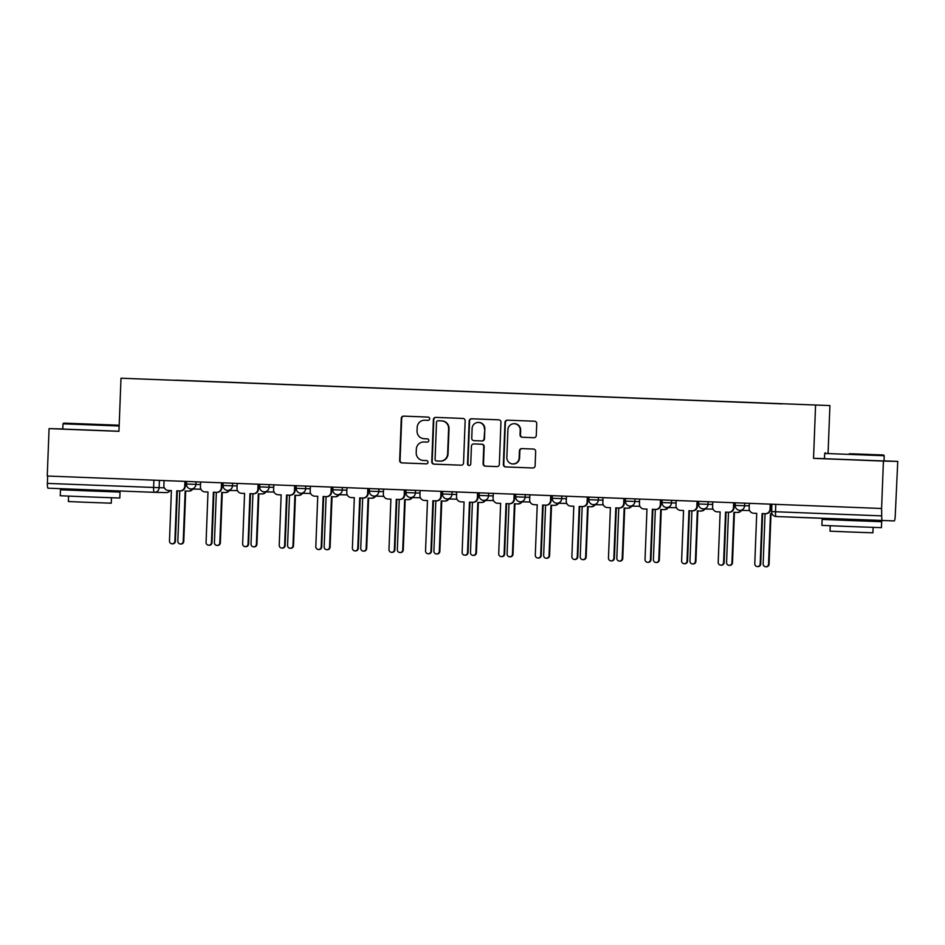 <?xml version="1.0" encoding="UTF-8"?>
<svg xmlns="http://www.w3.org/2000/svg" width="945" height="945" viewBox="0 0 945 945"><rect width="100%" height="100%" fill="white"/><g stroke="black" fill="none" stroke-linecap="round" stroke-linejoin="round"><path stroke-width="1.42" d="M429.668 418.789A1.642 1.618 -88.7 0 0 428.12 417.088L403.669 416.131A2.339 2.303 -88.7 0 0 401.271 418.387L399.652 460.463A2.339 2.303 -88.7 0 0 401.873 462.896L426.325 463.841A1.642 1.618 -88.7 0 0 428.002 462.27A1.642 1.618 -88.7 0 0 426.455 460.569L423.289 460.451A7.489 7.371 -88.7 0 1 416.213 452.679L416.343 449.17A7.489 7.371 -88.7 0 1 423.998 441.976L427.164 442.106A1.642 1.618 -88.7 0 0 428.829 440.524A1.642 1.618 -88.7 0 0 427.282 438.834L424.116 438.704A7.489 7.371 -88.7 0 1 417.04 430.932L417.182 427.435A7.489 7.371 -88.7 0 1 424.837 420.23L427.99 420.36A1.642 1.618 -88.7 0 0 429.668 418.789M533.89 437.712A2.339 2.303 -88.7 0 0 536.276 435.456L536.736 423.655A2.339 2.303 -88.7 0 0 534.516 421.222L507.359 420.171A2.339 2.303 -88.7 0 0 504.973 422.415L503.354 464.503A2.339 2.303 -88.7 0 0 505.563 466.924L532.72 467.988A2.339 2.303 -88.7 0 0 535.118 465.731L535.661 451.474A2.339 2.303 -88.7 0 0 533.452 449.052L521.829 448.591A2.339 2.303 -88.7 0 0 519.431 450.848L519.159 457.912A6.261 6.166 -88.7 0 1 512.863 463.936A6.261 6.166 -88.7 0 1 506.851 457.439L507.914 429.727A6.261 6.166 -88.7 0 1 514.21 423.714A6.261 6.166 -88.7 0 1 520.234 430.211L520.045 434.83A2.339 2.303 -88.7 0 0 522.266 437.252L533.96 437.712M815.57 405.24L813.539 458.36L883.421 461.077L881.591 508.481L47.25 476.02L49.069 428.617L118.952 431.333L120.995 378.213L829.911 405.57L120.995 378.213M465.153 420.868A2.339 2.303 -88.7 0 0 462.932 418.434L435.775 417.383A2.339 2.303 -88.7 0 0 433.389 419.627L431.77 461.715A2.339 2.303 -88.7 0 0 433.979 464.149L461.136 465.2A2.339 2.303 -88.7 0 0 463.534 462.955L465.153 420.868M471.567 418.777L498.724 419.828A2.339 2.303 -88.7 0 1 500.944 422.261L499.326 464.349A2.339 2.303 -88.7 0 1 496.964 466.594A2.339 2.303 -88.7 0 0 496.964 466.594L485.305 466.145A2.339 2.303 -88.7 0 1 483.096 463.711L483.745 446.642A2.339 2.303 -88.7 0 0 481.537 444.221L473.823 443.914A2.339 2.303 -88.7 0 0 471.437 446.17L470.752 463.936A1.642 1.618 -88.7 0 1 469.11 465.507A1.642 1.618 -88.7 0 1 467.527 463.806L469.181 421.021A2.339 2.303 -88.7 0 1 471.531 418.777A2.339 2.303 -88.7 0 0 471.531 418.777M883.421 461.077L897.75 461.408L895.222 516.183A4.772 0.839 92.2 0 1 894.206 520.919L776.152 516.525A4.772 0.839 -87.8 0 1 775.502 511.741L881.732 515.875A4.772 0.839 92.2 0 0 882.382 520.66L776.152 516.525A4.772 4.772 0 0 1 771.569 511.576L775.502 511.741L775.786 504.358M828.092 452.82L829.911 405.57M897.75 461.408L884.012 460.877M881.591 508.481L881.732 515.875M166.096 492.593A4.772 4.69 -88.7 0 0 166.166 492.593L154.342 492.321A4.772 4.69 -88.7 0 1 154.259 492.321L48.041 488.187A4.772 0.839 -87.8 0 1 48.03 488.187A4.772 0.839 -87.8 0 1 47.38 483.403L164.359 487.868M47.663 476.032L47.38 483.403M62.819 428.935L49.069 428.617M782.141 403.881L175.723 380.303M782.165 403.775L175.758 380.173M813.539 458.36L824.465 458.608M428.144 420.36L425.25 420.241A7.489 7.371 -88.7 0 0 425.014 420.241M424.187 441.988A7.489 7.371 -88.7 0 1 424.411 441.988L427.305 442.106M403.905 416.143A2.339 2.303 -88.7 0 0 401.696 418.387L400.078 460.475A2.339 2.303 -88.7 0 0 402.286 462.908L426.467 463.841M436.023 417.395A2.339 2.303 -88.7 0 0 433.802 419.639L432.184 461.727A2.339 2.303 -88.7 0 0 434.393 464.149L461.314 465.2M440.394 461.113A7.489 7.371 -88.7 0 0 448.048 453.907L449.017 428.664A7.489 7.371 -88.7 0 0 441.941 420.891L438.161 420.749A1.642 1.618 -88.7 0 0 436.507 422.332L435.09 459.27A1.642 1.618 -88.7 0 0 436.637 460.971L439.968 461.101A7.489 7.371 -88.7 0 0 447.623 453.907L448.591 428.652A7.489 7.371 -88.7 0 0 441.516 420.879L438.598 420.761A1.642 1.618 -88.7 0 0 438.551 420.761M497.105 466.594L485.305 466.145M474.177 443.926A2.339 2.303 -88.7 0 1 474.248 443.926L481.962 444.233A2.339 2.303 -88.7 0 1 484.171 446.654L483.509 463.723A2.339 2.303 -88.7 0 0 485.73 466.145M471.815 418.789A2.339 2.303 -88.7 0 0 469.594 421.033L467.952 463.818A1.642 1.618 -88.7 0 0 469.311 465.495M484.431 428.935A6.261 6.166 -88.7 0 0 478.418 422.439A6.261 6.166 -88.7 0 0 472.122 428.451L471.744 438.22A2.339 2.303 -88.7 0 0 473.953 440.642L481.666 440.949A2.339 2.303 -88.7 0 0 484.053 438.693L484.844 428.947A6.261 6.166 -88.7 0 0 478.832 422.45L478.418 422.439M482.115 440.961L482.08 440.949A2.339 2.303 -88.7 0 0 482.115 440.961A2.339 2.303 -88.7 0 0 484.478 438.704L484.053 438.693M484.844 428.947L484.478 438.704M514.21 423.714L514.635 423.726A6.261 6.166 -88.7 0 1 520.648 430.223L520.471 434.842A2.339 2.303 -88.7 0 0 522.679 437.263L534.067 437.712M512.863 463.936L513.277 463.948A6.261 6.166 -88.7 0 0 519.585 457.923L519.159 457.912M522.077 448.603A2.339 2.303 -88.7 0 0 519.856 450.848L519.585 457.923M507.607 420.182A2.339 2.303 -88.7 0 0 505.386 422.427L503.768 464.515A2.339 2.303 -88.7 0 0 505.977 466.936L532.897 467.988M179.763 490.904L177.837 541.154A2.74 2.693 -88.7 0 0 180.471 544.001A2.74 2.693 -88.7 0 0 183.224 541.367L185.161 490.987L188.209 491.105A4.772 4.69 -88.7 0 0 192.284 489.014M192.827 489.026A4.772 4.69 91.3 0 1 188.752 491.116M185.704 491.01L183.767 541.379A2.74 2.693 91.3 0 1 181.015 544.013L180.471 544.001M164.052 480.556L163.863 485.517A4.772 4.69 -88.7 0 0 168.364 490.467L171.411 490.585L169.474 540.965A2.74 2.693 -88.7 0 0 172.108 543.8A2.74 2.693 -88.7 0 0 174.872 541.166L176.809 490.798L179.857 490.916A4.772 4.69 -88.7 0 0 184.724 486.332L185.267 486.344A4.772 4.69 91.3 0 1 180.4 490.928M185.456 481.395L185.267 486.344M177.353 490.809L175.416 541.178A2.74 2.693 91.3 0 1 172.651 543.824L172.108 543.8M184.913 481.371L184.724 486.332M216.346 492.333L214.421 542.572A2.74 2.693 -88.7 0 0 217.055 545.419A2.74 2.693 -88.7 0 0 219.807 542.784L221.744 492.404L224.792 492.522A4.772 4.69 -88.7 0 0 224.863 492.534A4.772 4.69 -88.7 0 0 228.867 490.431M229.411 490.455A4.772 4.69 91.3 0 1 225.406 492.546A4.772 4.69 91.3 0 1 225.335 492.534M222.288 492.428L220.35 542.796A2.74 2.693 91.3 0 1 217.598 545.43L217.055 545.419M252.929 493.751L251.004 544.001A2.74 2.693 -88.7 0 0 253.638 546.848A2.74 2.693 -88.7 0 0 256.39 544.214L258.328 493.833L261.375 493.952A4.772 4.69 -88.7 0 0 265.439 491.861M265.982 491.872A4.772 4.69 91.3 0 1 261.919 493.963M258.871 493.857L256.934 544.226A2.74 2.693 91.3 0 1 254.181 546.86L253.638 546.848M200.635 481.985L200.434 486.947A4.772 4.69 -88.7 0 0 204.947 491.884L207.994 492.002L206.057 542.383A2.74 2.693 -88.7 0 0 208.691 545.23A2.74 2.693 -88.7 0 0 211.456 542.595L213.393 492.215L216.44 492.333A4.772 4.69 -88.7 0 0 221.307 487.75L221.851 487.762A4.772 4.69 91.3 0 1 216.984 492.345M222.04 482.812L221.851 487.762M213.936 492.239L211.999 542.607A2.74 2.693 91.3 0 1 209.235 545.241L208.691 545.23M221.496 482.8L221.307 487.75M237.207 483.403L237.018 488.364A4.772 4.69 -88.7 0 0 241.53 493.314L244.578 493.432L242.641 543.812A2.74 2.693 -88.7 0 0 245.275 546.647A2.74 2.693 -88.7 0 0 248.039 544.013L249.964 493.644L253.024 493.762A4.772 4.69 -88.7 0 0 257.89 489.179L258.434 489.191A4.772 4.69 91.3 0 1 253.567 493.774M258.623 484.242L258.434 489.191M250.508 493.656L248.582 544.025A2.74 2.693 91.3 0 1 245.818 546.671L245.275 546.647M258.079 484.218L257.89 489.179M119.188 425.215L63.752 423.124L119.188 425.285M119.153 426.006L63.008 423.809L62.807 429.054L118.952 431.239M90.259 424.175L107.34 424.801L90.259 424.175M106.454 491.483L120.027 492.073L119.802 498.027L84.802 496.763L60.244 495.747L60.48 489.793L74.053 490.242M120.027 492.073L60.48 489.793M111.463 497.767L111.25 503.189L86.054 502.279L68.371 501.547L68.583 496.125M106.49 490.467L106.454 491.554L87.412 490.868L74.053 490.313L74.1 489.203M849.366 453.754L883.528 454.994L849.366 453.754M884.213 455.726L824.666 453.446L824.465 458.679L884.012 460.971L884.213 455.726L883.528 454.994M851.918 453.813L868.998 454.427L851.918 453.813M868.101 521.12L881.673 521.711L881.449 527.664L846.448 526.4L821.902 525.373L822.126 519.419L835.711 519.88M881.673 521.711L822.126 519.419M873.109 527.404L872.896 532.826L847.7 531.917L830.029 531.173L830.23 525.751M868.136 520.104L868.101 521.191L849.059 520.506L835.711 519.939L835.746 518.84M289.513 495.18L287.575 545.419A2.74 2.693 -88.7 0 0 290.209 548.265A2.74 2.693 -88.7 0 0 292.974 545.631L294.911 495.251L297.959 495.369A4.772 4.69 -88.7 0 0 298.029 495.381A4.772 4.69 -88.7 0 0 302.022 493.278M302.565 493.29A4.772 4.69 91.3 0 1 298.573 495.393A4.772 4.69 91.3 0 1 298.502 495.381M295.454 495.274L293.517 545.643A2.74 2.693 91.3 0 1 290.753 548.277L290.209 548.265M326.096 496.597L324.159 546.848A2.74 2.693 -88.7 0 0 326.793 549.695A2.74 2.693 -88.7 0 0 329.557 547.06L331.494 496.68L334.542 496.798A4.772 4.69 -88.7 0 0 338.605 494.707M339.149 494.719A4.772 4.69 91.3 0 1 335.085 496.81M332.038 496.704L330.1 547.072A2.74 2.693 91.3 0 1 327.336 549.707L326.793 549.695M362.679 498.027L360.742 548.265A2.74 2.693 -88.7 0 0 363.376 551.112A2.74 2.693 -88.7 0 0 366.14 548.478L368.077 498.098L371.125 498.216A4.772 4.69 -88.7 0 0 371.196 498.228A4.772 4.69 -88.7 0 0 375.189 496.125M375.732 496.137A4.772 4.69 91.3 0 1 371.739 498.239A4.772 4.69 91.3 0 1 371.668 498.228M368.621 498.121L366.684 548.49A2.74 2.693 91.3 0 1 363.919 551.124L363.376 551.112M273.79 484.832L273.601 489.793A4.772 4.69 -88.7 0 0 278.113 494.731L281.161 494.849L279.224 545.23A2.74 2.693 -88.7 0 0 281.858 548.076A2.74 2.693 -88.7 0 0 284.622 545.442L286.548 495.062L289.595 495.18A4.772 4.69 -88.7 0 0 294.474 490.597L295.017 490.609A4.772 4.69 91.3 0 1 290.139 495.192M295.206 485.659L295.017 490.609M287.091 495.085L285.166 545.454A2.74 2.693 91.3 0 1 282.401 548.088L281.858 548.076M294.663 485.635L294.474 490.597M310.373 486.25L310.184 491.211A4.772 4.69 -88.7 0 0 314.697 496.16L317.744 496.279L315.807 546.659A2.74 2.693 -88.7 0 0 318.441 549.494A2.74 2.693 -88.7 0 0 321.194 546.86L323.131 496.491L326.179 496.609A4.772 4.69 -88.7 0 0 331.057 492.026L331.601 492.038A4.772 4.69 91.3 0 1 326.722 496.621M331.789 487.088L331.601 492.038M323.674 496.503L321.737 546.871A2.74 2.693 91.3 0 1 318.985 549.517L318.441 549.494M331.246 487.065L331.057 492.026M346.957 487.679L346.768 492.64A4.772 4.69 -88.7 0 0 351.268 497.578L354.316 497.696L352.39 548.076A2.74 2.693 -88.7 0 0 355.025 550.923A2.74 2.693 -88.7 0 0 357.777 548.289L359.714 497.909L362.762 498.027A4.772 4.69 -88.7 0 0 367.64 493.444L368.184 493.455A4.772 4.69 91.3 0 1 363.305 498.039M368.373 488.506L368.184 493.455M360.258 497.932L358.32 548.301A2.74 2.693 91.3 0 1 355.568 550.935L355.025 550.923M367.829 488.482L367.64 493.444M399.251 499.444L397.325 549.695A2.74 2.693 -88.7 0 0 399.959 552.541A2.74 2.693 -88.7 0 0 402.724 549.907L404.661 499.527L407.708 499.645A4.772 4.69 -88.7 0 0 411.772 497.554M412.315 497.566A4.772 4.69 91.3 0 1 408.252 499.657M405.192 499.551L403.267 549.919A2.74 2.693 91.3 0 1 400.503 552.553L399.959 552.541M383.54 489.097L383.351 494.058A4.772 4.69 -88.7 0 0 387.852 499.007L390.899 499.125L388.974 549.506A2.74 2.693 -88.7 0 0 391.596 552.341A2.74 2.693 -88.7 0 0 394.36 549.707L396.298 499.338L399.345 499.456A4.772 4.69 -88.7 0 0 404.224 494.873L404.767 494.885A4.772 4.69 91.3 0 1 399.889 499.468M404.956 489.935L404.767 494.885M396.841 499.35L394.904 549.718A2.74 2.693 91.3 0 1 392.14 552.352L391.596 552.341M404.413 489.912L404.224 494.873M435.834 500.874L433.909 551.112A2.74 2.693 -88.7 0 0 436.543 553.959A2.74 2.693 -88.7 0 0 439.307 551.325L441.232 500.944L444.28 501.063A4.772 4.69 -88.7 0 0 448.355 498.972M448.899 498.984A4.772 4.69 91.3 0 1 444.823 501.074M441.776 500.968L439.85 551.337A2.74 2.693 91.3 0 1 437.086 553.971L436.543 553.959M420.123 490.526L419.934 495.487A4.772 4.69 -88.7 0 0 424.435 500.425L427.483 500.543L425.545 550.923A2.74 2.693 -88.7 0 0 428.179 553.77A2.74 2.693 -88.7 0 0 430.944 551.136L432.881 500.755L435.928 500.874A4.772 4.69 -88.7 0 0 440.795 496.29L441.339 496.302A4.772 4.69 91.3 0 1 436.472 500.885M441.528 491.353L441.339 496.302M433.424 500.779L431.487 551.148A2.74 2.693 91.3 0 1 428.723 553.782L428.179 553.77M440.996 491.329L440.795 496.29M472.417 502.291L470.492 552.541A2.74 2.693 -88.7 0 0 473.126 555.388A2.74 2.693 -88.7 0 0 475.878 552.754L477.816 502.374L480.863 502.492A4.772 4.69 -88.7 0 0 484.939 500.401M485.482 500.413A4.772 4.69 91.3 0 1 481.407 502.504M478.359 502.397L476.422 552.766A2.74 2.693 91.3 0 1 473.669 555.4L473.126 555.388M456.707 491.943L456.506 496.905A4.772 4.69 -88.7 0 0 461.018 501.854L464.066 501.972L462.129 552.352A2.74 2.693 -88.7 0 0 464.763 555.188A2.74 2.693 -88.7 0 0 467.527 552.553L469.464 502.185L472.512 502.303A4.772 4.69 -88.7 0 0 477.379 497.72L477.922 497.731A4.772 4.69 91.3 0 1 473.055 502.315M478.111 492.782L477.922 497.731M470.008 502.197L468.07 552.565A2.74 2.693 91.3 0 1 465.306 555.199L464.763 555.188M477.568 492.758L477.379 497.72M509.001 503.72L507.075 553.959A2.74 2.693 -88.7 0 0 509.709 556.806A2.74 2.693 -88.7 0 0 512.462 554.172L514.399 503.791L517.447 503.909A4.772 4.69 -88.7 0 0 521.51 501.819M522.053 501.83A4.772 4.69 91.3 0 1 518.061 503.933A4.772 4.69 91.3 0 1 517.99 503.921M514.942 503.815L513.005 554.183A2.74 2.693 91.3 0 1 510.253 556.818L509.709 556.806M493.278 493.373L493.089 498.322A4.772 4.69 -88.7 0 0 497.602 503.272L500.649 503.39L498.712 553.77A2.74 2.693 -88.7 0 0 501.346 556.617A2.74 2.693 -88.7 0 0 504.11 553.983L506.047 503.602L509.095 503.72A4.772 4.69 -88.7 0 0 513.962 499.137L514.505 499.149A4.772 4.69 91.3 0 1 509.638 503.732M514.694 494.2L514.505 499.149M506.591 503.626L504.654 553.994A2.74 2.693 91.3 0 1 501.889 556.629L501.346 556.617M514.151 494.176L513.962 499.137M545.584 505.138L543.659 555.388A2.74 2.693 -88.7 0 0 546.293 558.235A2.74 2.693 -88.7 0 0 549.045 555.601L550.982 505.221L554.03 505.339A4.772 4.69 -88.7 0 0 558.093 503.248M558.637 503.26A4.772 4.69 91.3 0 1 554.573 505.351M551.526 505.244L549.588 555.613A2.74 2.693 91.3 0 1 546.836 558.247L546.293 558.235M529.861 494.79L529.672 499.751A4.772 4.69 -88.7 0 0 534.185 504.701L537.232 504.819L535.295 555.199A2.74 2.693 -88.7 0 0 537.929 558.034A2.74 2.693 -88.7 0 0 540.694 555.4L542.619 505.032L545.667 505.15A4.772 4.69 -88.7 0 0 550.545 500.566L551.089 500.578A4.772 4.69 91.3 0 1 546.21 505.162M551.278 495.629L551.089 500.578M543.162 505.043L541.237 555.412A2.74 2.693 91.3 0 1 538.473 558.046L537.929 558.034M550.734 495.605L550.545 500.566M582.167 506.567L580.23 556.806A2.74 2.693 -88.7 0 0 582.864 559.653A2.74 2.693 -88.7 0 0 585.628 557.018L587.566 506.638L590.613 506.756A4.772 4.69 -88.7 0 0 594.677 504.665M595.22 504.677A4.772 4.69 91.3 0 1 591.227 506.78A4.772 4.69 91.3 0 1 591.157 506.768M588.109 506.662L586.172 557.03A2.74 2.693 91.3 0 1 583.408 559.664L582.864 559.653M566.445 496.219L566.256 501.169A4.772 4.69 -88.7 0 0 570.768 506.118L573.816 506.236L571.879 556.617A2.74 2.693 -88.7 0 0 574.513 559.464A2.74 2.693 -88.7 0 0 577.265 556.829L579.202 506.449L582.25 506.567A4.772 4.69 -88.7 0 0 587.129 501.984L587.672 501.996A4.772 4.69 91.3 0 1 582.793 506.579M587.861 497.046L587.672 501.996M579.746 506.473L577.808 556.841A2.74 2.693 91.3 0 1 575.056 559.475L574.513 559.464M587.317 497.023L587.129 501.984M618.751 507.985L616.813 558.235A2.74 2.693 -88.7 0 0 619.447 561.082A2.74 2.693 -88.7 0 0 622.212 558.448L624.149 508.067L627.197 508.186A4.772 4.69 -88.7 0 0 631.26 506.095M631.803 506.107A4.772 4.69 91.3 0 1 627.74 508.197M624.692 508.091L622.755 558.46A2.74 2.693 91.3 0 1 619.991 561.094L619.447 561.082M603.028 497.637L602.839 502.598A4.772 4.69 -88.7 0 0 607.34 507.548L610.399 507.666L608.462 558.046A2.74 2.693 -88.7 0 0 611.096 560.881A2.74 2.693 -88.7 0 0 613.848 558.247L615.786 507.867L618.833 507.997A4.772 4.69 -88.7 0 0 623.712 503.413L624.255 503.425A4.772 4.69 91.3 0 1 619.377 508.008M624.444 498.476L624.255 503.425M616.329 507.89L614.392 558.259A2.74 2.693 91.3 0 1 611.639 560.893L611.096 560.881M623.901 498.452L623.712 503.413M655.334 509.414L653.397 559.653A2.74 2.693 -88.7 0 0 656.031 562.499A2.74 2.693 -88.7 0 0 658.795 559.865L660.732 509.485L663.78 509.603A4.772 4.69 -88.7 0 0 667.843 507.512M668.387 507.524A4.772 4.69 91.3 0 1 664.394 509.627A4.772 4.69 91.3 0 1 664.323 509.615M661.276 509.509L659.338 559.877A2.74 2.693 91.3 0 1 656.574 562.511L656.031 562.499M639.611 499.066L639.422 504.016A4.772 4.69 -88.7 0 0 643.923 508.965L646.971 509.083L645.045 559.464A2.74 2.693 -88.7 0 0 647.679 562.31A2.74 2.693 -88.7 0 0 650.432 559.676L652.369 509.296L655.417 509.414A4.772 4.69 -88.7 0 0 660.295 504.831L660.839 504.843A4.772 4.69 91.3 0 1 655.96 509.426M661.028 499.893L660.839 504.843M652.912 509.32L650.975 559.688A2.74 2.693 91.3 0 1 648.223 562.322L647.679 562.31M660.484 499.87L660.295 504.831M691.905 510.832L689.98 561.082A2.74 2.693 -88.7 0 0 692.614 563.929A2.74 2.693 -88.7 0 0 695.378 561.283L697.304 510.914L700.363 511.032A4.772 4.69 -88.7 0 0 704.427 508.942M704.97 508.953A4.772 4.69 91.3 0 1 700.906 511.044M697.847 510.926L695.922 561.306A2.74 2.693 91.3 0 1 693.157 563.941L692.614 563.929M676.195 500.484L676.006 505.445A4.772 4.69 -88.7 0 0 680.506 510.394L683.554 510.513L681.617 560.881A2.74 2.693 -88.7 0 0 684.251 563.728A2.74 2.693 -88.7 0 0 687.015 561.094L688.952 510.713L692 510.843A4.772 4.69 -88.7 0 0 696.867 506.26L697.41 506.272A4.772 4.69 91.3 0 1 692.543 510.855M697.611 501.322L697.41 506.272M689.496 510.737L687.558 561.106A2.74 2.693 91.3 0 1 684.794 563.74L684.251 563.728M697.067 501.299L696.867 506.26M728.489 512.261L726.563 562.499A2.74 2.693 -88.7 0 0 729.197 565.346A2.74 2.693 -88.7 0 0 731.95 562.712L733.887 512.332L736.935 512.45A4.772 4.69 -88.7 0 0 741.01 510.359M741.553 510.371A4.772 4.69 91.3 0 1 737.478 512.462M734.43 512.355L732.493 562.724A2.74 2.693 91.3 0 1 729.741 565.358L729.197 565.346M712.778 501.913L712.589 506.863A4.772 4.69 -88.7 0 0 717.09 511.812L720.137 511.93L718.2 562.31A2.74 2.693 -88.7 0 0 720.834 565.157A2.74 2.693 -88.7 0 0 723.598 562.523L725.536 512.143L728.583 512.261A4.772 4.69 -88.7 0 0 733.45 507.678L733.993 507.689A4.772 4.69 91.3 0 1 729.127 512.273M734.182 502.74L733.993 507.689M726.079 512.166L724.142 562.535A2.74 2.693 91.3 0 1 721.378 565.169L720.834 565.157M733.639 502.716L733.45 507.678M765.072 513.678L763.147 563.929A2.74 2.693 -88.7 0 0 765.781 566.776A2.74 2.693 -88.7 0 0 768.533 564.13L770.47 513.761L772.041 513.82M771.014 513.773L769.076 564.153A2.74 2.693 91.3 0 1 766.324 566.787L765.781 566.776M749.361 503.331L749.161 508.292A4.772 4.69 -88.7 0 0 753.673 513.241L756.721 513.359L754.783 563.728A2.74 2.693 -88.7 0 0 757.418 566.575A2.74 2.693 -88.7 0 0 760.182 563.941L762.119 513.56L765.166 513.69A4.772 4.69 -88.7 0 0 770.033 509.107L770.577 509.119A4.772 4.69 91.3 0 1 765.71 513.702M770.766 504.169L770.577 509.119M762.662 513.584L760.725 563.952A2.74 2.693 91.3 0 1 757.961 566.587L757.418 566.575M770.222 504.146L770.033 509.107M159.422 480.379L159.138 487.738A4.772 4.69 -88.7 0 1 154.342 492.321A4.772 4.772 0 0 1 154.259 492.321A4.772 0.839 -87.8 0 1 153.61 487.537L153.893 480.166M744.731 503.153L744.625 505.752L749.255 505.858M708.148 501.724L708.041 504.335L712.672 504.441M671.564 500.307L671.47 502.905L676.1 503.012M634.981 498.877L634.886 501.488L639.517 501.594M598.398 497.46L598.303 500.059L602.934 500.165M561.814 496.03L561.72 498.641L566.35 498.747M525.243 494.613L525.136 497.212L529.767 497.318M488.659 493.184L488.553 495.794L493.184 495.901M452.076 491.766L451.97 494.365L456.6 494.471M415.493 490.337L415.398 492.947L420.029 493.054M378.91 488.919L378.815 491.518L383.446 491.624M342.326 487.49L342.232 490.101L346.862 490.207M305.743 486.073L305.648 488.671L310.279 488.778M269.171 484.655L269.065 487.254L273.696 487.36M232.588 483.226L232.482 485.824L237.112 485.931M196.005 481.808L195.898 484.407L200.529 484.513M186.519 484.041L195.898 484.407A4.772 4.69 91.3 0 1 191.103 488.99A4.772 4.69 91.3 0 1 191.032 488.978M223.103 485.458L232.482 485.824A4.772 4.69 91.3 0 1 227.615 490.408M259.686 486.888L269.065 487.254A4.772 4.69 91.3 0 1 264.269 491.837A4.772 4.69 91.3 0 1 264.198 491.825M296.269 488.305L305.648 488.671A4.772 4.69 91.3 0 1 300.77 493.255M332.853 489.734L342.232 490.101A4.772 4.69 91.3 0 1 337.353 494.672M369.436 491.152L378.815 491.518A4.772 4.69 91.3 0 1 373.936 496.101M406.007 492.581L415.398 492.947A4.772 4.69 91.3 0 1 410.591 497.531A4.772 4.69 91.3 0 1 410.52 497.519M442.591 493.999L451.97 494.365A4.772 4.69 91.3 0 1 447.103 498.948M479.174 495.428L488.553 495.794A4.772 4.69 91.3 0 1 483.757 500.377A4.772 4.69 91.3 0 1 483.686 500.366M515.757 496.846L525.136 497.212A4.772 4.69 91.3 0 1 520.27 501.795M552.341 498.275L561.72 498.641A4.772 4.69 91.3 0 1 556.841 503.212M588.924 499.692L598.303 500.059A4.772 4.69 91.3 0 1 593.425 504.642M625.507 501.122L634.886 501.488A4.772 4.69 91.3 0 1 630.079 506.071A4.772 4.69 91.3 0 1 630.008 506.059M662.091 502.539L671.47 502.905A4.772 4.69 91.3 0 1 666.591 507.489M698.662 503.968L708.041 504.335A4.772 4.69 91.3 0 1 703.245 508.918A4.772 4.69 91.3 0 1 703.174 508.906M735.245 505.386L744.625 505.752A4.772 4.69 91.3 0 1 739.758 510.335M771.652 511.576L771.852 504.205M170.206 490.538A4.772 4.772 0 0 1 166.166 492.593A4.772 4.69 -88.7 0 0 170.135 490.538M186.543 481.43L186.448 484.041A4.772 4.772 0 0 0 191.103 488.99L200.907 489.215M223.126 482.86L223.032 485.458A4.772 4.772 0 0 0 227.686 490.408L237.49 490.632M259.71 484.277L259.615 486.888A4.772 4.772 0 0 0 264.269 491.837L274.074 492.061M296.293 485.706L296.198 488.305A4.772 4.772 0 0 0 300.853 493.255L310.657 493.479M332.876 487.124L332.77 489.734A4.772 4.772 0 0 0 337.436 494.684L347.24 494.908M369.46 488.553L369.353 491.152A4.772 4.772 0 0 0 374.007 496.101L383.812 496.326M406.043 489.971L405.937 492.581A4.772 4.772 0 0 0 410.591 497.531L420.395 497.755M442.626 491.4L442.52 493.999A4.772 4.772 0 0 0 447.174 498.948L456.978 499.173M479.198 492.817L479.103 495.428A4.772 4.772 0 0 0 483.757 500.377L493.562 500.602M515.781 494.247L515.686 496.846A4.772 4.772 0 0 0 520.341 501.795L530.145 502.019M552.364 495.664L552.27 498.275A4.772 4.772 0 0 0 556.924 503.224L566.728 503.449M588.948 497.094L588.853 499.692A4.772 4.772 0 0 0 593.507 504.642L603.312 504.866M625.531 498.511L625.425 501.122A4.772 4.772 0 0 0 630.079 506.071L639.883 506.296M662.114 499.94L662.008 502.539A4.772 4.772 0 0 0 666.662 507.489L676.466 507.713M698.698 501.358L698.591 503.968A4.772 4.772 0 0 0 703.245 508.918L713.05 509.142M735.269 502.787L735.175 505.386A4.772 4.772 0 0 0 739.829 510.335L749.633 510.56M154.259 492.321L48.03 488.187M63.752 423.124L63.008 423.809M825.41 452.761L824.666 453.446"/></g></svg>
